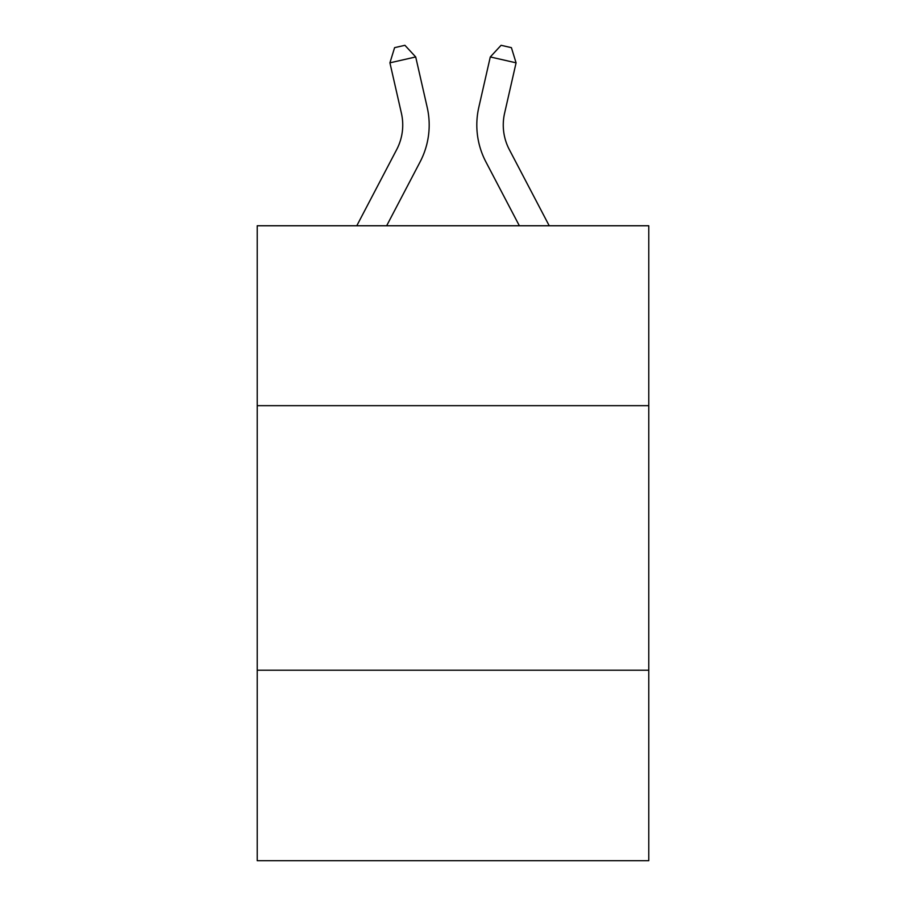 <?xml version="1.0" encoding="UTF-8"?>
<svg xmlns="http://www.w3.org/2000/svg" width="906" height="906" viewBox="0 0 906 906"><rect width="100%" height="100%" fill="white"/><g stroke="black" fill="none" stroke-linecap="round" stroke-linejoin="round"><path stroke-width="1.36" d="M257.225 405.661L648.775 405.661L648.775 225.764L257.225 225.764L257.225 860.7L648.775 860.7L648.775 670.213L257.225 670.213M648.775 670.213L648.775 405.661M427.202 107.384L415.707 56.953L427.202 107.384A79.366 79.366 0 0 1 420.124 161.846L386.647 225.764M549.217 225.764L509.308 149.569A52.91 52.91 0 0 1 504.585 113.261L516.08 62.831L490.293 56.953L478.798 107.384A79.366 79.366 0 0 0 485.876 161.846L519.353 225.764M356.783 225.764L396.692 149.569A52.91 52.91 0 0 0 401.415 113.261L389.92 62.831L394.597 47.656L404.914 45.3L415.707 56.953L389.92 62.831M396.692 149.569A52.91 52.91 0 0 0 401.415 113.261A52.91 52.91 0 0 1 396.692 149.569A52.91 52.91 0 0 0 401.415 113.261A52.91 52.91 0 0 1 396.692 149.569A52.91 52.91 0 0 0 401.415 113.261A52.91 52.91 0 0 1 396.692 149.569A52.91 52.91 0 0 0 401.415 113.261A52.91 52.91 0 0 1 396.692 149.569A52.91 52.91 0 0 0 401.415 113.261A52.91 52.91 0 0 1 396.692 149.569M516.08 62.831L511.403 47.656L501.086 45.3L490.293 56.953L478.798 107.384M509.308 149.569A52.91 52.91 0 0 1 504.585 113.261A52.91 52.91 0 0 0 509.308 149.569A52.91 52.91 0 0 1 504.585 113.261A52.91 52.91 0 0 0 509.308 149.569A52.91 52.91 0 0 1 504.585 113.261A52.91 52.91 0 0 0 509.308 149.569A52.91 52.91 0 0 1 504.585 113.261A52.91 52.91 0 0 0 509.308 149.569A52.91 52.91 0 0 1 504.585 113.261A52.91 52.91 0 0 0 509.308 149.569"/></g></svg>
